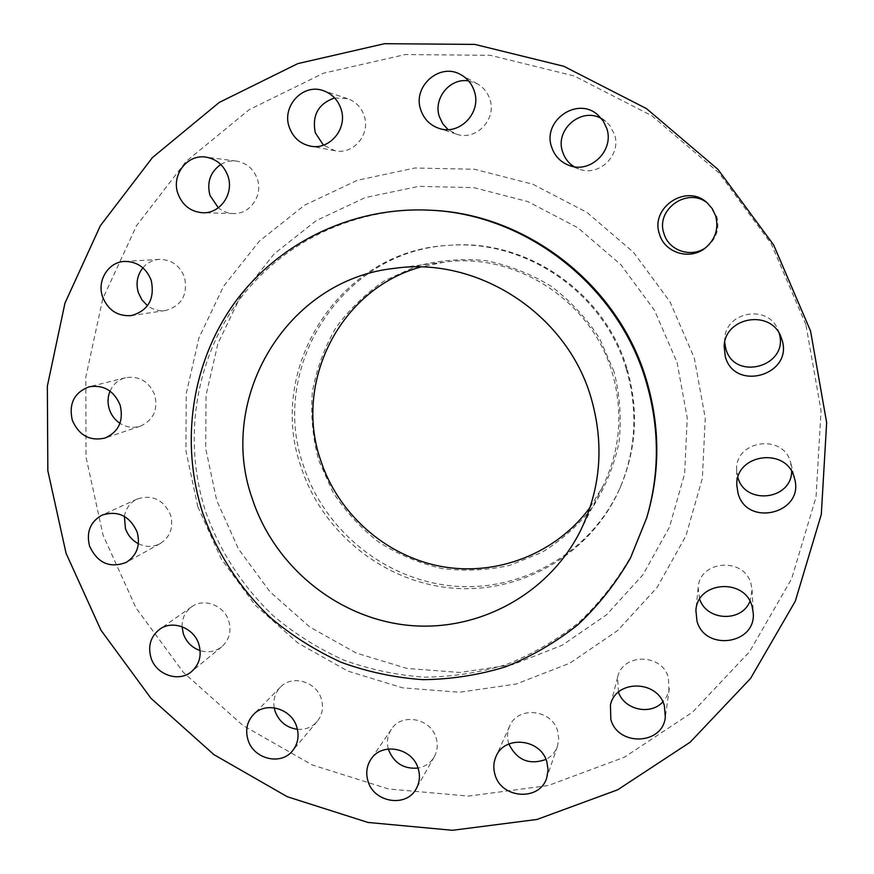 <?xml version="1.0" encoding="UTF-8"?>
<svg xmlns="http://www.w3.org/2000/svg" width="874" height="874" viewBox="0 0 874 874"><rect width="100%" height="100%" fill="white"/><g stroke="black" fill="none" stroke-linecap="round" stroke-linejoin="round"><path stroke-width="0.66" stroke-dasharray="4.37 3.28" d="M142.877 267.805C147.269 262.692 152.775 259.895 159.396 259.392C171.49 259.502 179.88 265.51 184.556 277.408C187.965 294.844 181.639 305.878 165.579 310.499C159.035 311.363 153.005 309.767 147.52 305.714M220.761 164.476C225.601 161.548 230.812 160.423 236.406 161.089C246.643 162.892 253.624 168.9 257.36 179.104C263.194 195.579 249.898 214.512 233.38 213.518C227.786 213.322 222.772 211.41 218.314 207.793M334.644 97.954L347.557 98.642C355.74 101.592 361.301 107.327 364.218 115.849C370.751 134.29 353.358 154.993 335.113 150.765L323.435 145.16M468.595 80.921L477.433 83.882C483.53 87.378 487.692 92.546 489.91 99.374C497.033 119.552 475.576 141.435 456.206 134.05L448.056 129.581M601.421 118.525L605.813 121.431L609.779 125.441L614.509 134.443C621.764 155.179 598.679 177.324 578.828 168.988L574.12 166.705M707.864 203.445L716.833 216.708C719.739 228.638 716.462 238.635 707 246.719L706.126 247.364M724.699 342.346L724.743 338.762C725.54 311.363 768.486 304.043 778.013 329.935L779.193 333.344M737.918 477.663L736.673 470.015C734.816 440.267 783.301 433.133 790.631 462.357L791.68 471.534M699.67 599.193L698.151 587.721C699.408 560.212 744.156 556.662 751.006 583.766L752.077 589.917L749.968 601.301M618.453 692.121L617.612 677.197C622.496 652.976 662.153 653.206 668.435 677.7L668.938 690.613L666.654 696.644L662.842 701.866M508.876 743.993L508.701 743.468C506.898 737.525 507.193 731.789 509.586 726.25C517.517 705.799 551.8 709.065 557.601 730.992L558.759 738.617L557.503 746.112C555.405 752.011 551.56 756.458 545.977 759.419M388.329 748.974C386.483 741.808 387.51 735.242 391.388 729.266C401.527 712.714 430.674 718.144 436.05 737.732C438.082 744.484 437.481 750.832 434.269 756.786C430.609 762.936 425.201 766.706 418.034 768.082M274.207 707.798C272.972 699.801 274.993 692.962 280.292 687.27C291.829 674.51 316.301 681.349 321.282 698.839C323.751 707.328 322.397 714.866 317.196 721.454C312.029 727.277 305.43 729.899 297.422 729.32M182.043 626.713C181.934 618.322 185.113 611.702 191.57 606.873C203.773 597.641 224.137 605.289 228.737 620.922C231.61 631.312 229.294 639.921 221.788 646.749C215.397 651.676 208.187 652.954 200.135 650.606M110.037 391.104C113.183 384.156 118.34 379.687 125.506 377.721C139.239 375.656 148.995 381.425 154.774 395.015C158.161 409.851 153.354 420.23 140.364 426.151C133.285 428.347 126.479 427.397 119.946 423.3M124.392 516.381C125.867 508.286 130.171 502.484 137.294 498.978C152.404 494.291 163.482 499.611 170.55 514.939C173.74 527.426 170.277 536.986 160.16 543.606C153.114 547.244 145.86 547.288 138.409 543.715M613.974 371.472L599.673 338.588C586.563 318.289 570.416 300.853 551.221 286.29C530.693 273.781 508.755 265.204 485.42 260.561C461.822 258.354 438.715 260.277 416.111 266.33L384.604 280.685C365.387 293.664 349.054 309.527 335.594 328.274C324.101 348.267 316.355 369.615 312.335 392.328C310.587 415.336 312.706 438.005 318.704 460.336L332.699 491.778C345.274 511.214 360.7 528.027 378.945 542.23C398.478 554.608 419.487 563.369 441.971 568.526C464.848 571.432 487.539 570.351 510.034 565.292L541.847 552.379C561.589 540.263 578.654 525.023 593.064 506.625C605.551 486.785 614.225 465.252 619.087 442.015C621.567 418.318 619.863 394.808 613.974 371.472M626.909 368.304C604.928 292.572 526.749 238.788 450.099 245.277C342.575 250.062 268.307 367.255 303.431 465.623C324.582 531.261 386.199 580.697 454.808 586.17C523.34 591.709 592.288 551.603 620.496 486.851C636.643 448.581 638.785 409.065 626.909 368.304M626.297 369.134C604.185 292.954 525.547 238.853 448.471 245.386C340.357 250.204 265.718 368.041 301.049 466.956C322.32 532.943 384.276 582.652 453.256 588.18C522.16 593.763 591.49 553.45 619.852 488.348C636.086 449.859 638.239 410.114 626.297 369.134M805.883 324.636L771.196 243.726L718.832 172.735L651.829 115.761L574.163 75.962L490.401 55.324L405.307 54.559L323.533 73.198L249.243 109.643L185.998 161.504L136.53 225.689L102.761 298.788L85.816 377.142L86.023 457.124L103.066 535.15L135.973 607.878L183.223 672.204L242.797 725.354L312.193 764.925L388.493 788.971L468.398 796.094L548.304 785.518L624.375 757.223L692.721 712.026L749.608 651.654L791.625 578.806L816.043 497.055L821.036 410.736L805.883 324.636M431.253 210.273C354.8 206.548 280.98 242.655 237.553 302.131C194.378 361.891 182.928 441.49 205.663 511.618C219.68 551.155 242.797 586.771 273.191 615.7C294.636 633.683 318.081 648.442 343.526 659.99C369.778 669.506 396.818 675.231 424.633 677.175C452.524 676.869 479.837 672.63 506.57 664.459C532.561 654.091 556.607 640.129 578.697 622.594C599.291 603.191 616.738 581.068 631.006 556.225L647.142 516.348M590.147 507.248L602.667 486.676C620.431 450.154 623.555 411.949 612.029 372.051C591.447 300.885 515.758 251.876 444.287 262.134L420.7 267.018M677.055 362.393L687.237 417.87L684.626 473.719L669.528 526.946L642.958 574.764L606.512 614.815L562.255 645.209L512.557 664.666L459.942 672.467L406.978 668.446L356.155 653.009L309.789 627.019L269.957 591.753L238.449 548.883L216.676 500.343L205.674 448.34L206.056 395.212L217.943 343.449L240.973 295.532L274.228 253.831L316.29 220.576L365.223 197.611L418.646 186.359L473.839 187.637L527.874 201.61L577.78 227.71L620.802 264.614L654.517 310.346L677.055 362.393M197.83 506.767L221.275 558.978L255.186 605.103L298.012 643.067L347.874 671.101L402.543 687.816L459.571 692.252L516.272 684.003L569.892 663.169L617.699 630.515L657.128 587.404L685.937 535.838L702.346 478.384L705.263 418.034L694.306 358.056L669.965 301.759L633.508 252.302L586.967 212.426L532.976 184.283L474.571 169.261L414.964 167.994L357.324 180.284L304.589 205.193L259.338 241.169L223.613 286.202L198.933 337.877L186.249 393.639L185.933 450.809L197.83 506.767M165.579 310.499L131.319 315.601M233.38 213.518L202.702 212.753M335.113 150.765L310.237 146.078M456.206 134.05L438.617 128.227M578.828 168.988L568.898 165.339M707 246.719L705.263 248.052M791.014 463.777L794.674 479.018M752.077 589.917L753.224 612.893M669.331 688.494L665.322 717.183M557.503 746.112L546.753 777.794M434.269 756.786L416.297 788.61M317.196 721.454L292.506 750.821M221.788 646.749L191.592 671.56M140.364 426.151L105.044 438.06M160.16 543.606L126.293 562.364M450.099 245.277L448.471 245.386M602.667 486.676L580.216 531.272M444.287 262.134L394.742 268.318M620.496 486.851L619.852 488.348M137.294 498.978L102.029 515.114M125.506 377.721L89.214 386.767M191.57 606.873L159.603 629.324M280.292 687.27L253.449 714.571M391.388 729.266L370.915 759.342M509.586 726.25L495.984 756.589M617.612 677.197L610.434 705.045M698.151 587.721L695.901 610.423M736.673 470.015L736.848 485.562M724.743 338.762L724.153 346.017M778.013 329.935L780.864 336.665M708.683 204.123L707.044 202.713M605.813 121.431L597.554 114.691M477.433 83.882L461.079 74.825M347.557 98.642L323.314 90.667M236.406 161.089L205.772 157.102M159.396 259.392L124.632 261.413"/><path stroke-width="1.31" d="M102.553 296.778C108.048 310.248 117.629 316.519 131.319 315.601C148.263 310.707 154.917 299.017 151.268 280.521C146.297 267.914 137.415 261.545 124.632 261.413C108.387 261.872 96.741 280.652 102.553 296.778M147.52 305.714L141.992 299.968L138.387 292.757C135.678 283.482 137.174 275.168 142.877 267.805M177.881 193.482C182.393 205.346 190.663 211.77 202.702 212.753C220.172 213.813 234.188 193.711 227.983 176.22C224.006 165.383 216.599 159.002 205.772 157.102C187.244 153.988 171.206 175.084 177.881 193.482M218.314 207.793L209.957 195.361C206.668 182.338 210.273 172.047 220.761 164.476M289.207 127.003C292.91 137.36 299.913 143.718 310.237 146.078C329.574 150.557 347.983 128.554 341.013 108.944C337.899 99.887 332 93.791 323.314 90.667C303.081 83.041 281.603 106.147 289.207 127.003M323.435 145.16L315.296 132.804C311.865 115.27 318.311 103.645 334.644 97.954M420.733 109.785C423.835 118.897 429.789 125.048 438.617 128.227C459.178 136.082 481.935 112.779 474.342 91.3C471.982 84.035 467.557 78.54 461.079 74.825C440.092 61.912 412.189 86.34 420.733 109.785M448.056 129.581L442.79 123.813L439.382 116.701C432.98 98.533 449.946 77.589 468.595 80.921M551.603 146.963C554.553 155.823 560.31 161.952 568.898 165.339C589.994 174.199 614.531 150.623 606.807 128.544L603.191 120.907L597.554 114.691C576.993 96.238 542.164 120.973 551.603 146.963M574.12 166.705C568.482 163.143 564.637 158.139 562.572 151.715C554.662 129.691 581.265 106.737 601.421 118.525M659.444 233.981C664.459 252.815 689.892 260.703 705.263 248.052C715.336 239.465 718.821 228.813 715.73 216.118L712.343 208.788L707.044 202.713C686.527 183.234 649.917 207.564 659.444 233.981M706.126 247.364C691.574 258.398 668.577 250.772 663.945 233.489C655.194 209.181 688.286 186.293 707.864 203.445M725.267 356.505C734.466 392.284 793.843 374.924 781.913 339.593L780.864 336.665C770.715 309.101 724.994 316.869 724.153 346.017L725.267 356.505M779.193 333.344C789.462 366.392 734.302 381.851 725.791 348.628L724.699 342.346M738.038 493.264C746.811 527.557 804.309 513.442 794.674 479.018L794.269 477.51C786.458 446.439 734.87 453.945 736.848 485.562L738.038 493.264M791.68 471.534C791.134 500.212 745.216 505.227 737.918 477.663M696.96 620.966C704.75 651.633 756.207 644.531 753.224 612.893L752.077 606.37C744.801 577.583 697.234 581.254 695.901 610.423L696.96 620.966M749.968 601.301C741.72 622.572 706.705 620.977 699.67 599.193M610.828 719.389C617.842 746.636 662.776 745.03 665.322 717.183L664.371 705.744C657.685 679.764 615.591 679.404 610.434 705.045L610.828 719.389M662.842 701.866C650.584 715.708 624.331 709.863 618.453 692.121M495.055 774.801C501.458 798.989 540.012 801.371 546.753 777.794L548.074 769.874L546.851 761.8C540.678 738.563 504.353 734.979 495.984 756.589C493.449 762.445 493.144 768.519 495.055 774.801M545.977 759.419C529.229 765.318 516.862 760.172 508.876 743.993M368.03 781.225C373.941 802.725 406.585 807.838 416.297 788.61C419.695 782.328 420.318 775.609 418.154 768.465C412.452 747.729 381.61 741.884 370.915 759.342C366.61 766.006 365.649 773.304 368.03 781.225M418.034 768.082C403.952 769.24 394.152 763.21 388.624 749.979L388.329 748.974M247.998 739.852C253.471 759.025 280.882 765.875 292.506 750.821C297.979 743.872 299.4 735.919 296.767 726.939C291.468 708.432 265.598 701.123 253.449 714.571C246.981 721.695 245.168 730.118 247.998 739.852M297.422 729.32C286.519 727.703 279.068 721.662 275.07 711.217L274.207 707.798M150.973 657.696C156.053 674.87 178.93 682.736 191.592 671.56C199.501 664.36 201.916 655.271 198.857 644.291C193.962 627.74 172.451 619.59 159.603 629.324C150.623 636.48 147.75 645.941 150.973 657.696M200.135 650.606C191.93 647.678 186.326 642.062 183.322 633.748L182.043 626.713M72.313 420.296C78.977 435.46 89.891 441.381 105.044 438.06C118.744 431.822 123.78 420.842 120.153 405.121C114.013 390.722 103.7 384.604 89.214 386.767C74.235 392.459 68.598 403.635 72.313 420.296M119.946 423.3C114.909 419.902 111.391 415.281 109.381 409.414C107.404 403.122 107.622 397.014 110.037 391.104M89.607 546.261C97.67 563.195 109.906 568.559 126.293 562.364C136.945 555.383 140.572 545.278 137.163 532.058C129.669 515.835 117.957 510.187 102.029 515.114C90.208 521.822 86.067 532.211 89.607 546.261M138.409 543.715C132.138 540.372 127.812 535.281 125.419 528.453L124.392 516.381M810.559 331.038L773.621 244.884L717.849 169.272L646.498 108.616L563.85 66.293L474.811 44.399L384.484 43.7L297.805 63.616L219.221 102.444L152.458 157.56L100.379 225.678L64.96 303.147L47.349 386.122L47.841 470.747L66.063 553.286L100.98 630.23L150.983 698.326L213.966 754.666L287.306 796.727L367.965 822.445L452.47 830.3L537.051 819.451L617.656 789.812L690.165 742.201L750.591 678.399L795.285 601.214L821.309 514.436L826.651 422.666L810.559 331.038M646.651 518.009L647.142 516.348C660.263 471.425 660.023 425.988 646.432 380.037C618.716 285.372 527.23 213.966 431.253 210.273L429.516 210.186C352.637 206.439 278.424 242.754 234.789 302.557C191.384 362.644 179.902 442.67 202.768 513.18C216.872 552.925 240.11 588.737 270.667 617.831C292.233 635.911 315.809 650.759 341.384 662.372C367.779 671.942 394.961 677.711 422.929 679.666C450.962 679.371 478.417 675.121 505.292 666.906C531.436 656.494 555.613 642.466 577.812 624.834C598.526 605.343 616.061 583.1 630.416 558.115L646.651 518.009C659.837 472.845 659.597 427.146 645.919 380.933C618.049 285.722 526.017 213.89 429.516 210.186M252.182 498.431C274.086 565.729 336.173 617.164 406.148 625.096C476.046 633.016 547.725 595.609 580.216 531.272C600.908 488.741 604.48 444.101 590.933 397.342C566.713 313.908 477.925 256.333 394.742 268.318C286.716 279.44 216.555 398.599 252.182 498.431M420.7 267.018C340.008 289.054 293.588 382.025 320.496 459.79C337.91 513.77 385.565 556.072 441.184 566.439C496.782 576.687 556.388 553.69 590.147 507.248"/></g></svg>

